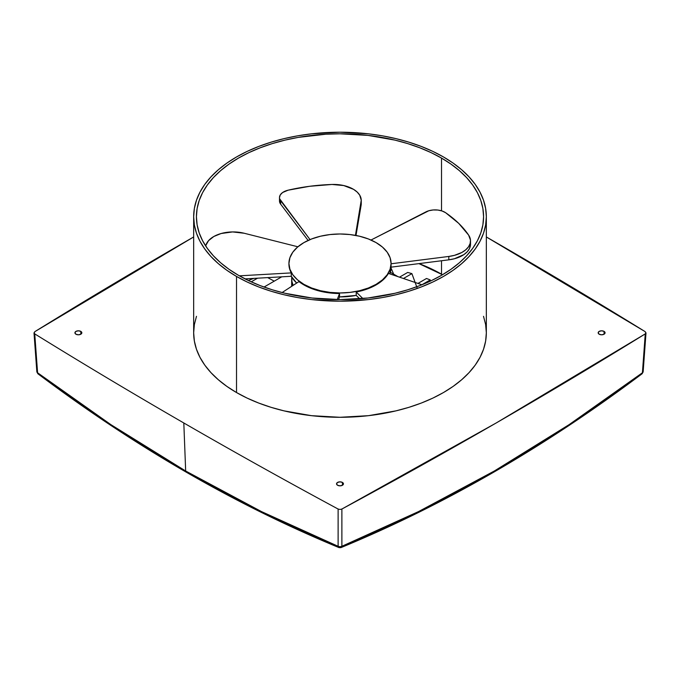 <?xml version="1.0" encoding="UTF-8"?>
<svg xmlns="http://www.w3.org/2000/svg" width="680" height="680" viewBox="0 0 680 680"><rect width="100%" height="100%" fill="white"/><g stroke="black" fill="none" stroke-linecap="round" stroke-linejoin="round"><path stroke-width="1.02" d="M80.826 331.389L80.826 334.212L78.378 334.798L75.939 334.212A3.451 1.989 180 0 1 74.928 332.8A3.451 1.989 180 0 1 77.061 330.964A3.451 1.989 180 0 1 80.826 331.389L81.829 332.8L80.826 334.212L80.826 331.389A3.451 1.989 180 0 1 81.829 332.8A3.451 1.989 180 0 1 79.704 334.645A3.451 1.989 180 0 1 75.939 334.212L74.928 332.8L75.939 331.389L78.378 330.811L80.826 331.389M342.44 482.435L342.44 485.256L340 485.835L337.56 485.256A3.451 1.989 180 0 1 336.549 483.846A3.451 1.989 180 0 1 338.683 482.001A3.451 1.989 180 0 1 342.44 482.435L343.451 483.846L342.44 485.256L342.44 482.435A3.451 1.989 180 0 1 343.451 483.846A3.451 1.989 180 0 1 341.317 485.69A3.451 1.989 180 0 1 337.56 485.256L336.549 483.846L337.56 482.435L340 481.856L342.44 482.435M604.061 331.389L604.061 334.212L601.621 334.798L599.173 334.212A3.451 1.989 180 0 1 598.17 332.8A3.451 1.989 180 0 1 600.295 330.964A3.451 1.989 180 0 1 604.061 331.389L605.072 332.8L604.061 334.212L604.061 331.389A3.451 1.989 180 0 1 605.072 332.8A3.451 1.989 180 0 1 602.939 334.645A3.451 1.989 180 0 1 599.173 334.212L598.17 332.8L599.173 331.389L601.621 330.811L604.061 331.389M236.521 392.547A146.336 84.49 0 0 0 395.998 410.856A146.336 84.49 0 0 0 486.336 332.8L485.631 341.079L483.522 349.282L480.037 357.332L475.201 365.135L469.055 372.631L461.677 379.738L453.118 386.401L443.479 392.547L432.837 398.115L421.302 403.053L408.986 407.311L395.998 410.856L368.551 415.667L340 417.291L311.449 415.667L284.002 410.856L271.014 407.311L258.697 403.053L247.163 398.115L236.521 392.547L236.521 276.437L236.521 392.547L226.882 386.401L218.323 379.738L210.944 372.631L204.799 365.135L199.963 357.332L196.477 349.282L194.369 341.079L193.664 332.8A146.336 84.49 0 0 0 236.521 392.547M443.479 156.961A146.336 84.49 180 0 1 486.336 216.699A146.336 84.49 180 0 1 395.998 294.754A146.336 84.49 180 0 1 236.521 276.437L247.163 282.013L258.697 286.951L271.014 291.21L284.002 294.754L297.517 297.551L311.449 299.565L340 301.189L368.551 299.565L382.483 297.551L395.998 294.754L408.986 291.21L421.302 286.951L432.837 282.013L443.479 276.437L453.118 270.3L461.677 263.636L469.055 256.53L475.201 249.033L480.037 241.222L483.522 233.18L485.631 224.978L486.336 216.699L485.631 208.42L483.522 200.218L480.037 192.177L475.201 184.365L469.055 176.876L461.677 169.762L453.118 163.098L443.479 156.961L432.837 151.394L421.302 146.455L408.986 142.188L395.998 138.644L382.483 135.847L368.551 133.832L340 132.209L311.449 133.832L297.517 135.847L284.002 138.644L271.014 142.188L258.697 146.455L247.163 151.394L236.521 156.961L226.882 163.098L218.323 169.762L210.944 176.876L204.799 184.365L199.963 192.177L196.477 200.218L194.369 208.42L193.664 216.699L194.369 224.978L196.477 233.18L199.963 241.222L204.799 249.033L210.944 256.53L218.323 263.636L226.882 270.3L236.521 276.437A146.336 84.49 180 0 1 193.664 216.699A146.336 84.49 180 0 1 284.002 138.644A146.336 84.49 180 0 1 443.479 156.961M238.476 275.315A143.573 82.892 180 0 1 196.427 216.699A143.573 82.892 180 0 1 285.056 140.114A143.573 82.892 180 0 1 441.524 158.083L441.524 210.808L441.524 158.083A143.573 82.892 180 0 1 483.573 216.699A143.573 82.892 180 0 1 394.944 293.284A143.573 82.892 180 0 1 238.476 275.315L229.016 269.288L220.618 262.752L213.375 255.774L207.357 248.421L202.606 240.762L199.18 232.875L197.115 224.825L196.427 216.699L197.115 208.573L199.18 200.532L202.606 192.635L207.357 184.977L213.375 177.624L220.618 170.646L229.016 164.109L238.476 158.083L248.914 152.626L260.236 147.781L272.323 143.599L285.056 140.114L298.325 137.377L325.924 134.206L340 133.807L368.007 135.397L394.944 140.114L407.677 143.599L419.764 147.781L431.086 152.626L441.524 158.083L450.985 164.109L459.383 170.646L466.625 177.624L472.642 184.977L477.394 192.635L480.819 200.532L482.885 208.573L483.573 216.699L482.885 224.825L480.819 232.875L477.394 240.762L472.642 248.421L466.625 255.774L459.383 262.752L450.985 269.288L441.524 275.315L431.086 280.78L419.764 285.625L407.677 289.808L394.944 293.284L368.007 298.001L340 299.591L311.993 298.001L285.056 293.284L272.323 289.808L260.236 285.625L248.914 280.78L238.476 275.315M441.524 274.185A143.573 82.892 0 0 0 419.05 263.602L441.524 274.185A13.804 7.973 120 0 0 441.592 274.227A13.804 7.973 -60 0 1 441.524 274.185L441.524 260.754L441.524 274.185L442.493 274.754A143.573 82.892 0 0 0 441.524 274.185M576.649 419.602L575.484 420.393M253.708 278.409A158.763 91.664 0 0 0 248.345 280.5L253.708 278.409M274.236 281.154L267.699 277.618L274.236 281.154M394.171 275.349L391.298 268.6A158.763 91.664 0 0 0 391.043 268.549A158.763 91.664 180 0 1 391.298 268.6L393.677 274.185M417.087 287.827L411.893 273.624A158.763 91.664 0 0 0 407.694 272.433L399.517 277.159L407.694 272.433A158.763 91.664 180 0 1 411.893 273.624L415.14 282.455M430.245 279.93L421.906 284.75L430.245 279.93A158.763 91.664 0 0 0 426.504 278.486L417.971 283.416L426.504 278.486A158.763 91.664 180 0 1 430.245 279.93L430.593 281.01M391.076 267.155L448.825 259.828L448.825 256.445L454.461 255.349L461.831 252.475L465.698 249.866L468.503 246.831L470.118 243.533L470.475 240.108L468.613 235.084A27.608 15.938 180 0 1 470.509 240.873A27.608 15.938 180 0 1 448.825 256.445L391.076 263.78L448.825 256.445L448.825 259.828L391.076 267.155L389.835 273.887A51.077 29.486 0 0 0 391.076 267.427L391.076 263.483A51.077 29.486 180 0 1 359.55 290.725A51.077 29.486 180 0 1 303.883 284.333L303.883 284.894A51.077 29.486 0 0 0 339.541 293.53L339.541 296.913A51.077 29.486 0 0 0 356.218 295.392L356.218 292.009A51.077 29.486 0 0 0 388.433 273.411L383.435 279.565L376.116 284.894L366.885 289.119L356.218 292.009L362.856 298.537L356.218 292.009L356.218 295.392L359.695 298.809L356.218 295.392L339.541 296.913L338.521 299.591L339.541 296.913L339.541 293.53L329.698 292.927L320.238 291.236L311.525 288.524L303.883 284.894A51.077 29.486 180 0 1 298.945 281.588L282.098 292.553L298.945 281.588A51.077 29.486 0 0 0 303.883 284.894L303.883 284.333L311.618 287.997L320.45 290.725L330.038 292.4L340 292.969L349.962 292.4L359.55 290.725L368.381 287.997L376.116 284.333L382.475 279.863L387.192 274.762L390.099 269.229L391.076 263.483L390.099 257.728L387.192 252.195L382.475 247.095L376.116 242.624A51.077 29.486 180 0 1 391.076 263.483M280.644 204.144L280.644 200.761A13.804 7.973 180 0 1 279.659 198.815L279.659 202.198A13.804 7.973 0 0 0 280.644 204.144L280.644 200.761L310.029 239.598L279.659 198.815A13.804 7.973 180 0 1 279.488 197.566A13.804 7.973 180 0 1 288.107 190.188L282.574 192.542L280.313 194.862L279.488 197.481L279.659 202.198A13.804 7.973 0 0 0 280.644 204.144L308.108 240.448L280.644 204.144M425.901 211.896A13.804 7.973 180 0 1 428.8 210.757L370.991 240.04L425.901 211.896M34 332.868L36.848 371.798A2.762 1.59 -4.2 0 0 37.587 372.776L34.739 333.888L34 332.8L34.739 333.888A6212.403 3586.702 0 0 0 183.812 422.977A6212.403 3586.702 180 0 1 34.739 333.888L37.587 372.776L110.942 424.677L185.666 471.002L183.812 422.977L185.666 471.002L261.486 511.589L338.122 546.287L338.122 509.039A6212.403 3586.702 180 0 1 183.812 422.977A6212.403 3586.702 0 0 0 338.122 509.039L340 509.473L341.878 509.039L341.878 546.287L418.514 511.589L494.335 471.002L569.058 424.677L642.413 372.776L645.26 333.888A6212.403 3586.702 180 0 1 341.878 509.039L496.188 422.977L645.26 333.888L646 332.8L645.26 333.888L642.413 372.776A2.762 1.59 4.2 0 0 643.152 371.79L646 332.868M486.336 236.954A6212.403 3586.702 180 0 1 645.26 331.712L486.336 236.954M34.739 331.712A6212.403 3586.702 180 0 1 193.664 236.954L34.739 331.712L34.195 333.387M337.238 299.574L339.541 293.53L337.238 299.574M297.882 246.789L244.222 233.257L232.628 231.931L221.127 233.52L213.851 236.478L208.581 240.618L205.589 245.846A138.057 79.704 180 0 1 206.465 243.823A27.608 15.938 180 0 1 244.222 233.257L297.882 246.789M288.923 263.764A51.077 29.486 0 0 0 288.923 264.044A51.077 29.486 0 0 0 291.278 272.901L239.394 275.833L291.278 272.901L289.833 269.603L288.923 264.001M361.046 201.892L361.105 205.317L361.105 201.943L355.436 235.365L361.241 200.218L359.72 195.16L357.17 192.057L353.541 189.338L343.714 185.546L332.036 184.467L309.663 186.286L288.107 190.188A138.057 79.704 180 0 1 332.036 184.467A27.608 15.938 180 0 1 361.241 200.387A27.608 15.938 180 0 1 361.105 201.943L361.105 205.317L355.997 235.475L361.105 205.317A27.608 15.938 0 0 0 361.241 203.77L361.241 200.387M468.613 235.084L458.711 223.354L445.629 212.721L442.111 211.004L437.81 210.043L433.202 209.958L428.8 210.757A13.804 7.973 180 0 1 445.629 212.721A138.057 79.704 180 0 1 468.613 235.084M421.949 284.767L388.433 273.411L421.949 284.767M376.116 242.624L368.381 238.96L359.55 236.232L349.962 234.557L340 233.988L330.038 234.557L320.45 236.232L311.618 238.96L303.883 242.624L297.525 247.095L292.808 252.195L289.901 257.728L288.923 263.483L289.901 269.229L292.808 274.762L297.525 279.863L303.883 284.333A51.077 29.486 180 0 1 288.923 263.483A51.077 29.486 180 0 1 320.45 236.232A51.077 29.486 180 0 1 376.116 242.624M470.509 244.179L469.463 248.591L467.237 251.778L463.887 254.609L454.461 258.731L448.825 259.828A27.608 15.938 0 0 0 470.509 244.256L470.509 240.873M279.488 197.566L279.488 200.948A13.804 7.973 0 0 0 279.659 202.198L279.488 200.863M291.278 272.901L291.278 276.284L245.089 278.894L291.278 276.284A51.077 29.486 0 0 0 296.692 283.058L291.278 276.284L291.278 272.901M291.762 277.117L291.916 281.426L293.097 285.396A48.322 27.897 180 0 1 291.677 278.698A48.322 27.897 180 0 1 291.762 277.117M281.741 276.82L264.044 287.045L281.741 276.82M397.885 276.607L390.379 272.28L397.885 276.607M292.171 286L292.613 284.529M403.452 278.494L411.893 273.624L403.452 278.494M251.218 281.843L257.55 278.188L251.218 281.843M104.516 420.393L103.352 419.602M193.664 216.699L193.664 332.8L194.369 324.522L196.477 316.319M483.522 316.319L485.631 324.522L486.336 332.8L486.336 216.699M645.26 331.712L645.804 333.387M340.654 547.663L341.878 546.287L340 546.754L338.122 546.287C286.756 525.121 235.943 500.021 185.666 471.002C135.397 441.975 86.037 409.232 37.587 372.776A2.762 1.445 127 0 0 37.944 373.804C135.337 447.032 235.679 504.96 338.946 547.578L341.054 547.578C444.32 504.96 544.663 447.032 642.056 373.796A2.762 1.445 -127 0 0 642.413 372.776C545.148 445.901 444.975 503.744 341.878 546.287L341.878 509.039L340 509.473L338.122 509.039L338.122 546.287A2.762 1.725 0 0 0 341.878 546.287A2.762 1.725 67.6 0 1 341.062 547.578A2.762 1.725 67.6 0 1 340 547.519A2.762 1.725 -67.6 0 1 338.938 547.578A2.762 1.725 -67.6 0 1 338.122 546.287L338.767 547.485M643.152 371.722L642.022 373.822M37.978 373.822L36.848 371.73M442.485 274.754L418.923 263.619M288.923 264.044L288.923 263.483M291.677 278.698L291.677 286.314M642.056 373.796L643.152 371.798M36.848 371.798L37.944 373.796"/></g></svg>
